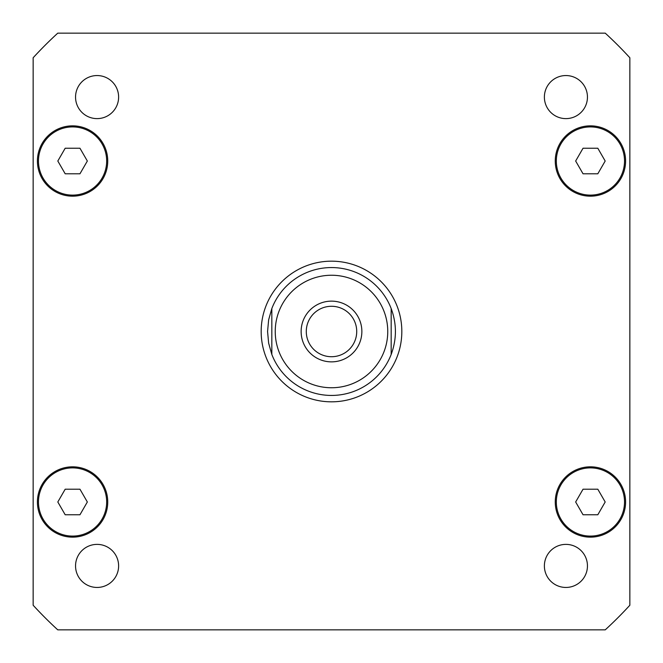 <?xml version="1.0" encoding="UTF-8"?>
<svg xmlns="http://www.w3.org/2000/svg" width="663" height="663" viewBox="0 0 663 663"><rect width="100%" height="100%" fill="white"/><g stroke="black" fill="none" stroke-linecap="round" stroke-linejoin="round"><path stroke-width="0.99" d="M306.281 331.5A25.219 25.219 0 0 0 331.5 356.719A25.219 25.219 0 0 0 356.719 331.5A25.219 25.219 0 0 0 331.5 306.281A25.219 25.219 0 0 0 306.281 331.5M361.865 331.5A30.365 30.365 0 0 1 316.317 357.796A30.365 30.365 0 0 1 316.317 305.204A30.365 30.365 0 0 1 361.865 331.5M391.17 308.544L391.17 354.456L391.17 308.544C396.822 323.851 396.822 339.149 391.17 354.456A63.93 63.93 0 0 1 271.83 354.456L271.83 308.544L271.83 354.456L268.639 343.169L267.57 331.5L268.639 319.831L271.83 308.544A63.93 63.93 0 0 1 391.17 308.544A63.93 63.93 0 0 0 271.83 308.544M271.83 354.456A63.93 63.93 0 0 0 391.17 354.456M261.172 331.5A70.328 70.328 0 0 1 366.664 270.595A70.328 70.328 0 0 1 366.664 392.405A70.328 70.328 0 0 1 261.172 331.5M587.451 565.92A21.539 21.539 0 0 1 555.146 584.567A21.539 21.539 0 0 1 555.146 547.265A21.539 21.539 0 0 1 587.451 565.92M118.619 565.92A21.539 21.539 0 0 1 86.314 584.567A21.539 21.539 0 0 1 86.314 547.265A21.539 21.539 0 0 1 118.619 565.92M118.619 97.08A21.539 21.539 0 0 1 86.314 115.735A21.539 21.539 0 0 1 86.314 78.433A21.539 21.539 0 0 1 118.619 97.08M587.451 97.08A21.539 21.539 0 0 1 555.146 115.735A21.539 21.539 0 0 1 555.146 78.433A21.539 21.539 0 0 1 587.451 97.08M87.342 161.018L79.958 173.797L65.189 173.797L57.814 161.018L65.189 148.23L79.958 148.23L87.342 161.018M605.186 161.018L597.811 173.797L583.042 173.797L575.658 161.018L583.042 148.23L597.811 148.23L605.186 161.018M605.186 501.982L597.811 514.77L583.042 514.77L575.658 501.982L583.042 489.203L597.811 489.203L605.186 501.982M87.342 501.982L79.958 514.77L65.189 514.77L57.814 501.982L65.189 489.203L79.958 489.203L87.342 501.982M106.668 161.018A34.095 34.095 0 0 0 55.526 131.481A34.095 34.095 0 0 0 55.526 190.546A34.095 34.095 0 0 0 106.668 161.018M107.737 161.018A35.164 35.164 0 0 1 54.996 191.466A35.164 35.164 0 0 1 54.996 130.561A35.164 35.164 0 0 1 107.737 161.018M624.521 161.018A34.095 34.095 0 0 0 573.379 131.481A34.095 34.095 0 0 0 573.379 190.546A34.095 34.095 0 0 0 624.521 161.018M625.59 161.018A35.164 35.164 0 0 1 572.84 191.466A35.164 35.164 0 0 1 572.84 130.561A35.164 35.164 0 0 1 625.59 161.018M624.521 501.982A34.095 34.095 0 0 0 573.379 472.454A34.095 34.095 0 0 0 573.379 531.519A34.095 34.095 0 0 0 624.521 501.982M625.59 501.982A35.164 35.164 0 0 1 572.84 532.439A35.164 35.164 0 0 1 572.84 471.534A35.164 35.164 0 0 1 625.59 501.982M106.668 501.982A34.095 34.095 0 0 0 55.526 472.454A34.095 34.095 0 0 0 55.526 531.519A34.095 34.095 0 0 0 106.668 501.982M107.737 501.982A35.164 35.164 0 0 1 54.996 532.439A35.164 35.164 0 0 1 54.996 471.534A35.164 35.164 0 0 1 107.737 501.982M33.15 605.244A404.902 404.902 0 0 0 57.756 629.85L605.244 629.85A404.902 404.902 0 0 0 629.85 605.244L629.85 57.756A404.902 404.902 0 0 0 605.244 33.15L57.756 33.15A404.902 404.902 0 0 0 33.15 57.756L33.15 605.244M384.01 351.697A56.264 56.264 0 0 0 341.768 276.189A56.264 56.264 0 0 0 275.236 331.5A56.264 56.264 0 0 0 384.01 351.697"/></g></svg>
